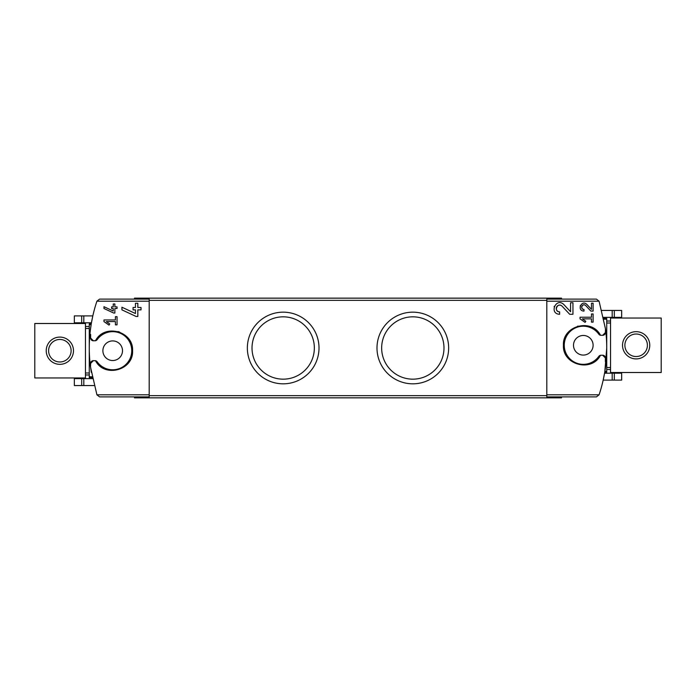 <?xml version="1.0" encoding="UTF-8"?>
<svg xmlns="http://www.w3.org/2000/svg" width="696" height="696" viewBox="0 0 696 696"><rect width="100%" height="100%" fill="white"/><g stroke="black" fill="none" stroke-linecap="round" stroke-linejoin="round"><path stroke-width="1.04" d="M580.038 317.228L580.038 318.855L585.075 322.379L585.841 321.282L582.378 318.855L591.478 318.855L591.478 322.126L593.114 322.126L593.114 313.957L591.478 313.957L591.478 317.228L580.038 317.228M600.491 335.281C591.643 317.828 562.298 325.719 563.429 345.268C562.298 364.834 591.635 372.734 600.491 355.273L598.821 356.361A19.062 19.062 0 0 1 570.59 359.475A19.062 19.062 0 0 1 570.59 331.079A19.062 19.062 0 0 1 598.821 334.193L600.491 335.281L602.649 335.333L605.372 332.61L605.485 328.938L599.082 301.185L546.812 301.185L546.812 396.885L596.428 396.885L599.082 394.815L546.812 394.815M605.372 357.944A2.723 2.723 0 0 0 602.649 355.221L605.372 357.944L605.372 361.615L606.103 361.615C605.024 373.004 602.684 384.07 599.082 394.815M602.649 355.221L600.491 355.273M570.572 311.73L563.838 304.561C556.104 296.887 548.709 313.905 559.636 314.279L559.636 311.886C553.233 311.678 557.566 301.699 562.107 306.197L569.685 314.279L572.956 314.279L572.956 302.743L570.572 302.743L570.572 311.73L563.838 304.561M591.478 309.355L586.867 304.448C581.56 299.184 576.505 310.842 583.987 311.095L583.987 309.459C579.603 309.32 582.561 302.482 585.675 305.561L590.869 311.095L593.114 311.095L593.114 303.195L591.478 303.195L591.478 309.355L586.867 304.448M103.974 306.701L103.974 308.502L113.692 313.035L114.866 313.035L114.866 308.511L117.05 308.511L117.05 306.875L114.866 306.875L114.866 303.987L113.239 303.987L113.239 306.875L111.604 306.875L111.604 308.511L113.239 308.511L113.239 311.016L103.974 306.701L113.239 311.016M89.897 334.385L90.628 334.385L90.628 338.056L93.351 340.779L95.509 340.727L97.179 339.639A19.062 19.062 0 0 1 125.41 336.525A19.062 19.062 0 0 1 125.41 364.921A19.062 19.062 0 0 1 97.179 361.807L95.509 360.719L93.351 360.667L90.628 363.39L90.515 367.062L96.918 394.815L99.572 396.885L149.188 396.885L149.188 299.115L99.572 299.115L96.918 301.185C93.316 311.93 90.976 322.996 89.897 334.385A147.065 147.065 0 0 0 90.515 367.062M95.509 360.719C104.356 378.163 133.667 370.298 132.571 350.758C133.754 331.2 104.374 323.249 95.509 340.727M103.974 319.951L103.974 321.578L109.011 325.11L109.777 324.005L106.314 321.578L115.414 321.578L115.414 324.849L117.05 324.849L117.05 316.68L115.414 316.68L115.414 319.951L103.974 319.951M121.931 307.223L121.931 309.859L136.111 316.471L137.834 316.471L137.834 309.868L141.018 309.868L141.018 307.484L137.834 307.484L137.834 303.273L135.45 303.273L135.45 307.484L133.066 307.484L133.066 309.868L135.45 309.868L135.45 313.531L121.931 307.223L135.45 313.531M91.298 372.36L90.002 362.668M90.28 330.809L91.167 324.44M81.693 315.888L92.82 315.888L91.446 322.805L74.341 322.805L74.341 315.888L81.693 315.888L81.693 322.805M606.103 361.615A147.065 147.065 0 0 0 605.485 328.938M546.812 301.185L546.812 299.115L596.428 299.115L599.082 301.185M604.833 371.56L606.729 348M604.554 373.195L603.18 380.112L612.184 380.112L612.184 373.195L604.554 373.195M134.476 396.885L134.476 397.842L561.524 397.842L561.524 396.885M134.476 299.115L134.476 298.158L561.524 298.158L561.524 299.115M283.185 312.165A35.835 35.835 0 0 1 314.209 365.913A35.835 35.835 0 0 1 252.152 365.913A35.835 35.835 0 0 1 283.185 312.165M412.815 312.165A35.835 35.835 0 0 1 443.848 365.913A35.835 35.835 0 0 1 381.791 365.913A35.835 35.835 0 0 1 412.815 312.165M577.506 326.259A19.88 19.88 0 0 1 578.124 326.085A19.88 19.88 0 0 0 577.506 326.259M583.309 335.472A9.805 9.805 0 0 1 591.8 350.175A9.805 9.805 0 0 1 574.818 350.175A9.805 9.805 0 0 1 583.309 335.472M602.649 335.333A2.723 2.723 0 0 0 605.372 332.61M598.821 334.193A2.723 2.723 0 0 0 601.039 335.333M601.039 355.221A2.723 2.723 0 0 0 598.821 356.361M102.564 333.619A19.88 19.88 0 0 1 105.122 332.34A19.88 19.88 0 0 0 102.564 333.619M117.902 331.54A19.88 19.88 0 0 1 119.773 332.149A19.88 19.88 0 0 0 117.902 331.54M127.794 337.795A19.88 19.88 0 0 1 128.49 338.656A19.88 19.88 0 0 0 127.794 337.795M105.113 369.106A19.88 19.88 0 0 1 104.678 368.915A19.88 19.88 0 0 0 105.113 369.106M112.691 340.918A9.805 9.805 0 0 1 121.182 355.63A9.805 9.805 0 0 1 104.2 355.63A9.805 9.805 0 0 1 112.691 340.918M93.351 360.667A2.723 2.723 0 0 0 90.628 363.39M97.179 361.807A2.723 2.723 0 0 0 94.961 360.667M94.961 340.779A2.723 2.723 0 0 0 97.179 339.639M90.628 338.056A2.723 2.723 0 0 0 93.351 340.779M92.263 377.554L89.271 377.554L89.271 326.485L85.46 326.485M91.254 323.901L89.271 323.901L89.271 328.469L85.46 328.469M604.746 372.099L606.729 372.099L606.729 367.531L606.729 369.515L610.54 369.515M603.737 318.446L606.729 318.446L606.729 367.531L610.54 367.531M94.143 385.558L74.341 385.558L74.341 378.641L92.498 378.641M614.307 380.112L614.307 373.195L621.659 373.195L621.659 380.112L612.184 380.112M614.307 373.195L612.184 373.195M614.307 310.442L614.307 317.359L621.659 317.359L621.659 310.442L601.857 310.442M614.307 317.359L603.51 317.359M412.815 316.828A31.172 31.172 0 0 1 439.811 363.582A31.172 31.172 0 0 1 385.828 363.582A31.172 31.172 0 0 1 412.815 316.828M283.185 316.828A31.172 31.172 0 0 1 310.172 363.582A31.172 31.172 0 0 1 256.189 363.582A31.172 31.172 0 0 1 283.185 316.828M109.777 324.005L106.314 321.578M554.338 306.24A5.768 5.768 0 0 0 554.138 306.788M562.107 306.197A3.376 3.376 0 0 0 556.53 307.18M556.409 307.519A3.376 3.376 0 0 0 559.636 311.886M585.841 321.282L582.378 318.855M580.36 305.596A3.95 3.95 0 0 0 580.203 306.031M585.675 305.561A2.314 2.314 0 0 0 581.856 306.24M581.769 306.501A2.314 2.314 0 0 0 583.987 309.459M34.8 377.954L85.46 377.954L85.46 323.492L34.8 323.492L34.8 377.954M59.856 364.339A13.616 13.616 0 0 1 48.059 343.911A13.616 13.616 0 0 1 71.653 343.911A13.616 13.616 0 0 1 59.856 364.339M59.856 361.981A11.258 11.258 0 0 1 50.103 345.094A11.258 11.258 0 0 1 69.609 345.094A11.258 11.258 0 0 1 59.856 361.981M85.46 372.978L89.271 372.978L89.271 374.961L85.46 374.961M661.2 318.046L610.54 318.046L610.54 372.508L661.2 372.508L661.2 318.046M636.144 331.661A13.616 13.616 0 0 1 647.941 352.089A13.616 13.616 0 0 1 624.347 352.089A13.616 13.616 0 0 1 636.144 331.661M636.144 334.019A11.258 11.258 0 0 1 645.897 350.906A11.258 11.258 0 0 1 626.391 350.906A11.258 11.258 0 0 1 636.144 334.019M610.54 323.022L606.729 323.022L606.729 321.039L610.54 321.039M149.188 394.815L96.918 394.815M149.188 301.185L96.918 301.185M546.812 395.659L149.188 395.659M546.812 300.341L149.188 300.341M91.132 324.649L89.271 324.649M92.116 376.797L89.271 376.797M603.884 319.203L606.729 319.203M604.867 371.351L606.729 371.351M81.693 385.558L81.693 378.641M83.816 385.558L83.816 378.641M612.184 310.442L612.184 317.359M83.816 315.888L83.816 322.805"/></g></svg>

